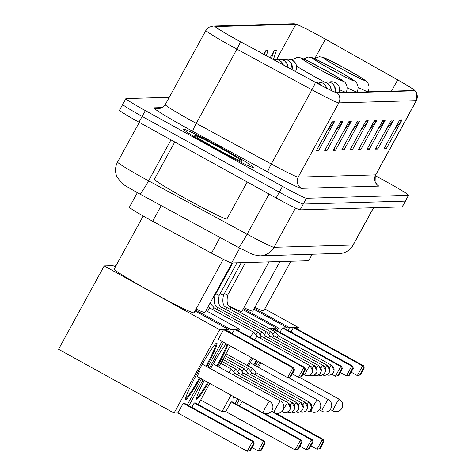 <?xml version="1.0" encoding="UTF-8"?>
<svg xmlns="http://www.w3.org/2000/svg" width="475" height="475" viewBox="0 0 475 475"><rect width="100%" height="100%" fill="white"/><g stroke="black" fill="none" stroke-linecap="round" stroke-linejoin="round"><path stroke-width="0.71" d="M312.241 254.362L308.768 260.704A24.819 1.17 -151.3 0 1 308.655 260.745L231.663 262.966A24.819 1.17 -151.3 0 1 211.494 253.145L152.665 221.273A24.819 1.17 -151.3 0 1 148.865 219.195A24.819 1.17 -151.3 0 1 129.402 207.213L137.364 192.672M122.811 104.375A24.819 1.17 28.7 0 0 122.698 104.417L119.522 110.218A24.819 1.17 28.7 0 0 138.985 122.206L276.141 197.968A24.819 1.17 28.7 0 0 300.105 209.867L402.171 206.928A24.819 1.17 28.7 0 0 402.283 206.886L405.46 201.085A24.819 1.17 28.7 0 1 405.341 201.133A24.819 1.17 28.7 0 0 405.46 201.085L408.631 195.29A24.819 1.17 28.7 0 0 389.168 183.303L375.387 175.691M169.254 97.327L125.988 98.574A24.819 1.17 28.7 0 0 125.869 98.622A24.819 1.17 28.7 0 0 145.338 110.604L282.488 186.372L279.318 192.173A24.819 1.17 28.7 0 0 303.276 204.066L405.341 201.133L303.276 204.066A24.819 1.17 28.7 0 1 279.318 192.173L142.162 116.405L279.318 192.173L276.141 197.968M122.698 104.417A24.819 1.17 28.7 0 0 142.162 116.405A24.819 1.17 28.7 0 1 122.698 104.417L125.869 98.622M214.759 148.461A39.71 1.87 28.7 0 0 253.282 167.432A39.71 1.87 28.7 0 0 222.14 148.253A39.71 1.87 28.7 0 0 183.617 129.289A39.71 1.87 28.7 0 0 214.759 148.461A39.71 1.87 28.7 0 0 253.282 167.432A39.71 1.87 28.7 0 0 222.14 148.253A39.71 1.87 28.7 0 0 183.617 129.289A39.71 1.87 28.7 0 0 214.759 148.461M236.277 39.401A26.475 1.247 -151.3 0 1 215.513 26.618A26.475 1.247 -151.3 0 1 215.638 26.57L295.872 24.261A26.475 1.247 -151.3 0 1 325.405 39.17L397.658 79.883A26.475 1.247 -151.3 0 1 414.443 90.452A26.475 1.247 -151.3 0 1 414.325 90.499L336.846 92.726A26.475 1.247 -151.3 0 1 315.341 82.252L240.326 41.616A26.475 1.247 -151.3 0 1 236.277 39.401M236.217 39.407A27.134 1.277 28.7 0 0 240.368 41.675L315.376 82.312A27.134 1.277 28.7 0 0 337.428 93.047L414.901 90.82A27.134 1.277 28.7 0 0 414.812 90.416A27.134 1.277 28.7 0 0 397.818 79.937L325.571 39.223A27.134 1.277 28.7 0 0 295.581 23.982A27.134 1.277 28.7 0 0 295.296 23.946L215.056 26.256A27.134 1.277 28.7 0 0 236.217 39.407M282.488 186.372A24.819 1.17 28.7 0 0 306.452 198.271L408.518 195.332A24.819 1.17 28.7 0 0 408.631 195.29M385.172 120.312L369.301 149.304L366.991 149.37L382.868 120.377L385.172 120.312A6.62 6.591 -91.6 0 1 384.536 121.268L382.345 121.333M393.627 120.068L377.756 149.061L375.446 149.126L391.323 120.133L393.627 120.068A6.62 6.591 -91.6 0 1 392.991 121.024L390.8 121.089M402.082 119.825L386.205 148.817L383.901 148.883L399.778 119.89L402.082 119.825A6.62 6.591 -91.6 0 1 401.44 120.781L399.255 120.846M359.812 121.042L343.936 150.035L341.632 150.1L357.503 121.107L359.812 121.042A6.62 6.591 -91.6 0 1 359.171 121.998L356.98 122.063M351.358 121.279L335.481 150.278L333.177 150.343L349.054 121.351L351.358 121.279A6.62 6.591 -91.6 0 1 350.716 122.241L348.525 122.307M342.902 121.523L327.026 150.522L324.722 150.587L340.599 121.594L342.902 121.523A6.62 6.591 -91.6 0 1 342.261 122.485L340.076 122.55M334.447 121.766L318.571 150.765L316.267 150.83L332.144 121.837L334.447 121.766A6.62 6.591 -91.6 0 1 333.806 122.728L331.621 122.788M376.717 120.555L360.846 149.548L358.536 149.613L374.413 120.62L376.717 120.555A6.62 6.591 -91.6 0 1 376.081 121.511L373.89 121.576M368.267 120.798L352.391 149.791L350.087 149.857L365.958 120.864L368.267 120.798A6.62 6.591 -91.6 0 1 367.626 121.754L365.435 121.82M259.249 51.87L259.57 50.92L257.604 50.979M266.321 55.7L268.025 50.677L265.715 50.748L263.762 54.316M273.392 59.529L276.48 50.439L274.17 50.504L270.18 57.79M352.391 149.791L350.645 148.829M360.81 130.263L367.626 121.754M360.846 149.548L359.1 148.586M369.265 130.019L376.081 121.511M318.571 150.765L316.831 149.803M326.996 131.237L333.806 122.728M327.026 150.522L325.286 149.56M335.451 130.993L342.261 122.485M335.481 150.278L333.741 149.316M343.906 130.75L350.716 122.241M343.936 150.035L342.196 149.073M352.355 130.506L359.171 121.998M386.205 148.817L384.465 147.856M394.63 129.289L401.44 120.781M377.756 149.061L376.01 148.099M386.175 129.532L392.991 121.024M369.301 149.304L367.555 148.343M377.72 129.776L384.536 121.268M265.715 50.748L264.391 54.655M274.17 50.504L271.462 58.484M174.782 141.977L154.381 179.235A41.367 1.947 28.7 0 0 186.823 199.209A41.367 1.947 28.7 0 0 226.955 218.969L247.202 181.984M215.941 148.432A26.974 1.271 28.7 0 0 242.054 161.346A26.974 1.271 28.7 0 0 220.952 148.283A26.974 1.271 28.7 0 0 194.786 135.47A26.974 1.271 28.7 0 0 215.941 148.432M143.218 216.024L114.184 269.058A45.505 2.143 28.7 0 0 149.868 291.027A45.505 2.143 28.7 0 0 194.008 312.758L223.28 259.303M200.355 378.213A32.264 2.583 -61.1 0 1 185.82 399.54A32.264 2.583 -61.1 0 1 185.695 399.517A32.264 2.583 -61.1 0 1 198.669 370.69A32.264 2.583 -61.1 0 1 216.778 342.997A32.264 2.583 -61.1 0 1 216.897 343.027A32.264 2.583 -61.1 0 1 206.75 366.629M249.63 450.591L253.359 443.781L252.558 441.536L247.237 451.25L250.396 450.573L247.237 451.25L177.941 412.965L174.058 413.078L58.562 349.273L104.197 265.911L113.038 265.656L115.348 266.932M177.941 412.965L183.255 403.251L184.336 403.222L253.632 441.507L254.131 443.757L253.359 443.781M187.269 404.843L201.501 378.848M207.854 367.234L222.009 341.388M227.59 331.194L228.534 329.46L224.657 329.573L293.954 367.858L292.879 367.887L293.681 370.132L294.452 370.108L293.954 367.858M223.577 329.603L218.263 339.316L287.559 377.601L292.879 367.887L223.577 329.603L219.699 329.715L174.058 413.078M195.005 310.941L228.534 329.46M219.699 329.715L104.197 265.911M253.632 441.507L252.558 441.536L183.255 403.251M250.396 450.573L254.131 443.757M294.452 370.108L290.718 376.924L287.559 377.601L290.718 376.924M293.681 370.132L289.952 376.942M199.631 377.815A32.264 2.583 -61.1 0 1 185.535 398.952M199.963 370.892A6.62 0.528 118.9 0 0 197.374 376.663A6.62 0.528 118.9 0 0 197.487 376.633M216.339 343.188A32.264 2.583 -61.1 0 1 206.031 366.231M196.044 309.047A45.505 2.143 28.7 0 0 204.968 312.443L232.067 262.954M227.768 344.571A32.264 2.583 -61.1 0 1 217.71 366.314M208.495 382.713A32.264 2.583 -61.1 0 1 196.781 399.226A32.264 2.583 -61.1 0 1 196.656 399.196A32.264 2.583 -61.1 0 1 204.303 380.398M260.591 450.276L264.32 443.466L263.518 441.222L258.198 450.935L261.357 450.258L258.198 450.935L252.059 447.539M191.805 407.348L194.216 402.937L195.29 402.907L264.593 441.192L265.086 443.442L264.32 443.466M210.538 368.719A32.264 2.583 -61.1 0 1 226.332 343.775M198.223 404.528L209.778 383.426M218.815 366.92L230.292 345.96M238.551 330.879L239.495 329.145L235.618 329.258L304.914 367.543L303.84 367.573L304.641 369.811L305.413 369.793L304.914 367.543M229.193 332.078L230.66 329.401L234.537 329.288L232.127 333.699M223.612 342.273L209.457 368.125M203.104 379.733L188.872 405.727M205.966 310.626L239.495 329.145M116.09 265.572L115.158 265.596L114.641 266.546M230.66 329.401L195.528 309.991M115.864 265.988L115.158 265.596M264.593 441.192L263.518 441.222L194.216 402.937M261.357 450.258L265.086 443.442M234.537 329.288L303.84 367.573L298.52 377.287L301.678 376.604L298.52 377.287L292.38 373.89M305.413 369.793L301.678 376.604M304.641 369.811L300.913 376.628M207.777 382.316A32.264 2.583 -61.1 0 1 196.496 398.638M227.05 344.173A32.264 2.583 -61.1 0 1 216.992 365.91M320.221 69.801A22.337 1.051 28.7 0 0 341.887 80.471A22.337 1.051 28.7 0 0 324.372 69.683A22.337 1.051 28.7 0 0 302.7 59.013A22.337 1.051 28.7 0 0 320.221 69.801M229.9 306.529A45.505 2.143 28.7 0 0 241.876 311.38L268.975 261.891M256.987 360.709A32.264 2.583 -61.1 0 1 254.618 365.251M234.882 397.29A32.264 2.583 -61.1 0 1 233.688 398.163A32.264 2.583 -61.1 0 1 233.563 398.139A32.264 2.583 -61.1 0 1 233.575 396.566M297.498 449.213L301.227 442.403L300.426 440.159L295.106 449.872L298.264 449.196L295.106 449.872L225.803 411.593L221.926 411.7L200.711 399.986M225.803 411.593L231.123 401.88L232.198 401.844L301.5 440.129L301.993 442.379L301.227 442.403M248.324 366.082A32.264 2.583 -61.1 0 1 252.771 358.382M235.131 403.465L237.672 398.834M255.722 365.863L258.18 361.368M275.452 329.816L276.402 328.082L272.519 328.195L341.822 366.48L340.747 366.51L341.549 368.754L342.315 368.731L341.822 366.48M268.987 328.296L271.445 328.225L270.845 329.323M251.501 357.681L247.232 365.477M230.993 395.141L221.926 411.7M242.873 309.563L276.402 328.082M301.5 440.129L300.426 440.159L231.123 401.88M298.264 449.196L301.993 442.379M271.445 328.225L340.747 366.51L335.427 376.224L338.586 375.547L335.427 376.224L331.823 374.229M342.315 368.731L338.586 375.547M341.549 368.754L337.82 375.565M234.163 396.892A32.264 2.583 -61.1 0 1 233.397 397.575M256.262 360.311A32.264 2.583 -61.1 0 1 253.893 364.853M331.176 69.487A22.337 1.051 28.7 0 0 352.848 80.15A22.337 1.051 28.7 0 0 335.326 69.368A22.337 1.051 28.7 0 0 313.66 58.698A22.337 1.051 28.7 0 0 331.176 69.487M243.907 307.669A45.505 2.143 28.7 0 0 252.837 311.066L279.935 261.577M308.453 448.899L312.188 442.088L311.38 439.844L306.066 449.558L309.225 448.881L306.066 449.558L299.921 446.168M264.943 413.565L312.461 439.814L312.954 442.065L312.188 442.088M258.406 367.341A32.264 2.583 -61.1 0 1 260.923 362.888M239.667 405.971L242.084 401.559L242.588 401.547M286.413 329.502L287.363 327.768L283.48 327.881L352.782 366.166L351.702 366.195L352.509 368.44L353.275 368.416L352.782 366.166M277.056 330.701L278.522 328.023L282.405 327.91L279.989 332.322M259.783 362.253L257.325 366.747M239.275 399.718L236.734 404.35M253.834 309.249L287.363 327.768M278.522 328.023L243.39 308.613M312.461 439.814L311.38 439.844L242.084 401.559M309.225 448.881L312.954 442.065M282.405 327.91L351.702 366.195L346.388 375.909L349.547 375.226L346.388 375.909L340.242 372.513M353.275 368.416L349.547 375.226M352.509 368.44L348.775 375.25M342.137 69.172A22.337 1.051 28.7 0 0 363.808 79.836A22.337 1.051 28.7 0 0 346.287 69.053A22.337 1.051 28.7 0 0 324.621 58.383A22.337 1.051 28.7 0 0 342.137 69.172M254.867 307.355A45.505 2.143 28.7 0 0 263.797 310.751L290.89 261.262M319.414 448.584L323.148 441.774L322.341 439.529L317.027 449.243L320.186 448.566L317.027 449.243L310.882 445.847M275.904 413.25L323.416 439.5L323.914 441.75L323.148 441.774M297.374 329.187L298.324 327.453L294.441 327.566L363.743 365.845L362.662 365.881L363.47 368.119L364.236 368.101L363.743 365.845M288.016 330.386L289.483 327.708L293.366 327.596L290.949 332.007M264.795 308.934L298.324 327.453M289.483 327.708L254.351 308.299M323.416 439.5L322.341 439.529L271.356 411.362M320.186 448.566L323.914 441.75M293.366 327.596L362.662 365.881L357.348 375.594L360.507 374.912L357.348 375.594L351.203 372.198M364.236 368.101L360.507 374.912M363.47 368.119L359.735 374.935M287.785 402.628A5.379 0.433 118.9 0 0 287.773 402.61L234.787 373.338A5.379 0.433 118.9 0 0 234.787 373.338A5.379 0.433 118.9 0 0 234.798 373.35L231.467 369.152A7.446 0.594 118.9 0 0 231.456 369.134A7.446 0.594 118.9 0 0 231.426 369.128A7.446 0.594 118.9 0 0 228.968 372.531M234.787 373.338A5.379 0.433 118.9 0 0 234.763 373.332A5.379 0.433 118.9 0 0 233.468 375.018M221.861 361.362L235.713 369.016A7.446 0.594 118.9 0 0 235.713 369.016A7.446 0.594 118.9 0 0 235.683 369.01A7.446 0.594 118.9 0 0 233.587 371.818M292.042 402.503A5.379 0.433 118.9 0 0 292.03 402.485L239.044 373.219A5.379 0.433 118.9 0 0 239.056 373.225A5.379 0.433 118.9 0 0 239.044 373.219A5.379 0.433 118.9 0 0 239.02 373.213A5.379 0.433 118.9 0 0 237.696 374.947M296.299 402.378A5.379 0.433 118.9 0 0 296.287 402.367L243.301 373.095A5.379 0.433 118.9 0 0 243.283 373.089A5.379 0.433 118.9 0 1 243.313 373.107A5.379 0.433 118.9 0 0 243.313 373.107L239.988 368.903A7.446 0.594 118.9 0 0 239.97 368.891A7.446 0.594 118.9 0 0 239.94 368.885A7.446 0.594 118.9 0 0 237.844 371.699M243.283 373.089A5.379 0.433 118.9 0 0 241.953 374.822M223.939 357.562L244.227 368.766A7.446 0.594 118.9 0 0 244.227 368.766A7.446 0.594 118.9 0 0 244.197 368.76A7.446 0.594 118.9 0 0 242.102 371.575M247.576 372.988A5.379 0.433 118.9 0 0 247.57 372.982A5.379 0.433 118.9 0 0 247.558 372.97A5.379 0.433 118.9 0 0 247.54 372.97A5.379 0.433 118.9 0 0 246.21 374.704M251.833 372.863A5.379 0.433 118.9 0 0 251.827 372.857A5.379 0.433 118.9 0 0 251.815 372.851L248.502 368.659A7.446 0.594 118.9 0 0 248.484 368.647A7.446 0.594 118.9 0 0 248.455 368.642A7.446 0.594 118.9 0 0 246.359 371.45M304.819 402.135A5.379 0.433 118.9 0 0 304.802 402.117L251.815 372.851A5.379 0.433 118.9 0 0 251.797 372.845A5.379 0.433 118.9 0 0 250.467 374.579M256.09 372.744A5.379 0.433 118.9 0 0 256.084 372.738L252.759 368.535A7.446 0.594 118.9 0 0 252.742 368.523A7.446 0.594 118.9 0 0 252.712 368.517A7.446 0.594 118.9 0 0 250.616 371.331M309.077 402.01A5.379 0.433 118.9 0 0 309.059 401.998L311.796 407.348L311.553 408.435L310.038 410.715L308.216 411.789L306.613 412.08A5.379 5.356 88.4 0 1 304.475 411.7L306.613 412.08A5.379 5.356 88.4 0 0 311.149 409.296A5.379 5.356 -91.6 0 0 309.041 401.992L256.072 372.727A5.379 0.433 118.9 0 0 256.072 372.727A5.379 0.433 118.9 0 0 256.055 372.721A5.379 0.433 118.9 0 0 254.725 374.454M257.088 336.466A5.379 0.433 118.9 0 0 257.088 336.46L253.757 332.262A7.446 0.594 118.9 0 0 253.745 332.251A7.446 0.594 118.9 0 0 250.26 337.345M257.088 336.46A5.379 0.433 118.9 0 0 257.076 336.454A5.379 0.433 118.9 0 0 257.052 336.448A5.379 0.433 118.9 0 0 254.737 339.821M261.351 336.348A5.379 0.433 118.9 0 0 261.345 336.342L258.02 332.144A7.446 0.594 118.9 0 0 258.002 332.126A7.446 0.594 118.9 0 0 255.877 334.934M314.319 365.602L317.057 370.951L316.807 372.038L315.299 374.318L313.47 375.392L311.873 375.683A5.379 5.356 88.4 0 1 309.736 375.303L311.873 375.683A5.379 5.356 88.4 0 0 316.409 372.899A5.379 5.356 -91.6 0 0 314.296 365.596A5.379 0.433 118.9 0 1 314.319 365.602A5.379 0.433 118.9 0 0 314.319 365.602L261.333 336.33A5.379 0.433 118.9 0 0 261.333 336.33A5.379 0.433 118.9 0 0 261.315 336.324A5.379 0.433 118.9 0 0 259.985 338.058M265.608 336.223A5.379 0.433 118.9 0 0 265.602 336.217A5.379 0.433 118.9 0 0 265.59 336.211L262.277 332.019A7.446 0.594 118.9 0 0 262.259 332.007A7.446 0.594 118.9 0 0 260.134 334.81M313.987 375.185L316.13 375.559A5.379 5.356 88.4 0 0 320.667 372.78A5.379 5.356 -91.6 0 0 318.553 365.477A5.379 0.433 118.9 0 1 318.577 365.477A5.379 0.433 118.9 0 0 318.577 365.477L265.59 336.211A5.379 0.433 118.9 0 0 265.572 336.205A5.379 0.433 118.9 0 0 264.243 337.939M322.852 365.37A5.379 0.433 118.9 0 0 322.834 365.358L325.571 370.702L325.327 371.794L323.813 374.074L321.985 375.149L320.387 375.44A5.379 5.356 88.4 0 1 318.25 375.06L320.387 375.44A5.379 5.356 88.4 0 0 324.924 372.655A5.379 5.356 -91.6 0 0 322.816 365.352L269.848 336.086A5.379 0.433 118.9 0 0 269.848 336.086A5.379 0.433 118.9 0 0 269.859 336.098L266.534 331.894A7.446 0.594 118.9 0 0 266.517 331.883A7.446 0.594 118.9 0 0 264.391 334.691M269.848 336.086A5.379 0.433 118.9 0 0 269.83 336.08A5.379 0.433 118.9 0 0 268.5 337.814M274.123 335.979A5.379 0.433 118.9 0 0 274.117 335.973L270.792 331.776A7.446 0.594 118.9 0 0 270.774 331.758A7.446 0.594 118.9 0 0 268.648 334.566M327.091 365.233L329.828 370.583L329.585 371.67L328.071 373.956L326.248 375.024L324.645 375.315A5.379 5.356 88.4 0 1 322.507 374.935L324.645 375.315A5.379 5.356 88.4 0 0 329.181 372.531A5.379 5.356 -91.6 0 0 327.073 365.228A5.379 0.433 118.9 0 1 327.091 365.233A5.379 0.433 118.9 0 0 327.091 365.233L274.105 335.962A5.379 0.433 118.9 0 0 274.105 335.962A5.379 0.433 118.9 0 0 274.087 335.962A5.379 0.433 118.9 0 0 272.757 337.695M331.366 365.127A5.379 0.433 118.9 0 0 331.348 365.109L334.091 370.458L333.842 371.551L332.328 373.831L330.505 374.9L328.902 375.197A5.379 5.356 88.4 0 1 326.764 374.811L328.902 375.197A5.379 5.356 88.4 0 0 333.444 372.412A5.379 5.356 -91.6 0 0 331.33 365.109L278.362 335.843A5.379 0.433 118.9 0 1 278.374 335.849A5.379 0.433 118.9 0 0 278.374 335.849L275.049 331.651A7.446 0.594 118.9 0 0 275.031 331.639A7.446 0.594 118.9 0 0 272.905 334.442M278.362 335.843A5.379 0.433 118.9 0 0 278.344 335.837A5.379 0.433 118.9 0 0 277.014 337.571M161.233 205.616L152.665 221.273M220.067 237.488L211.494 253.145M239.768 248.152L231.663 262.966M312.146 254.368L308.655 260.745M139.638 193.895A16.548 1.556 -61.6 0 0 139.692 193.948L137.043 192.494C119.272 182.287 124.978 185.297 121.321 182.715L116.892 176.664C114.867 171.701 115.087 166.838 117.557 162.076A33.096 1.562 28.7 0 0 143.509 178.054A33.096 1.562 28.7 0 0 148.568 180.827L170.988 139.882M300.105 209.867L306.452 198.271M138.985 122.206L145.338 110.604M402.171 206.928L408.518 195.332M238.183 247.279A16.548 1.556 -61.6 0 0 238.242 247.327L139.692 193.948A16.548 1.556 -61.6 0 0 148.568 180.827L247.113 234.211L269.087 194.073M260.039 255.865A16.548 16.477 -91.6 0 0 274.004 247.303L353.067 245.029A33.096 1.562 28.7 0 0 353.222 244.969C350.645 249.452 346.827 252.231 341.768 253.3L260.039 255.865L253.24 254.701L238.242 247.327A16.548 1.556 -61.6 0 0 247.113 234.211A33.096 1.562 28.7 0 0 274.004 247.303L295.498 208.044M339.108 253.591A16.548 16.477 -91.6 0 0 353.067 245.029L373.475 207.753M414.901 90.82A8.271 8.235 88.4 0 1 416.284 100.647L338.812 102.879A33.096 1.562 -151.3 0 1 311.927 89.787L236.912 49.151A33.096 1.562 -151.3 0 1 231.853 46.378A33.096 1.562 -151.3 0 1 205.901 30.4L165.258 104.631A33.096 1.562 28.7 0 0 191.211 120.608A33.096 1.562 28.7 0 0 196.276 123.381L271.284 164.012A33.096 1.562 28.7 0 0 298.175 177.11L375.648 174.877A33.096 1.562 28.7 0 0 375.802 174.818L375.974 182.934L377.013 184.229L376.04 183.498M240.368 41.675A8.271 0.778 -61.6 0 1 236.912 49.151L196.276 123.381A8.271 0.778 118.4 0 0 192.803 131.343A41.367 1.947 -151.3 0 1 154.227 107.831L162.486 107.593M414.812 90.416L416.355 92.411L416.438 100.593A33.096 1.562 -151.3 0 1 416.284 100.647L375.648 174.877A8.271 8.235 -91.6 0 0 378.896 186.117L301.423 188.343A8.271 8.235 -91.6 0 1 298.175 177.11L338.812 102.879A8.271 8.235 -91.6 0 0 337.428 93.047M301.423 188.343A41.367 1.947 -151.3 0 1 267.811 171.98A8.271 0.778 118.4 0 1 271.284 164.012L311.927 89.787A8.271 0.778 -61.6 0 0 315.376 82.312M295.296 23.946A8.271 8.235 -91.6 0 0 293.271 23.75L213.032 26.06A8.271 8.235 88.4 0 1 215.056 26.256M267.811 171.98L192.803 131.343M154.227 107.831A8.271 8.235 -91.6 0 0 158.43 108.852L162.302 107.712L165.258 104.631M397.658 79.883L391.483 91.158M325.405 39.17L315.044 58.098M295.872 24.261L276.557 59.553M263.132 412.888A6.62 0.528 -61.1 0 1 263.103 412.882A6.62 0.528 -61.1 0 1 265.691 407.105A6.62 0.528 -61.1 0 1 269.479 401.286A6.62 0.528 -61.1 0 1 269.503 401.292A6.62 0.528 -61.1 0 1 269.527 401.316M271.522 411.16L274.063 412.567A6.62 0.528 -61.1 0 1 274.063 412.567A6.62 0.528 -61.1 0 1 276.652 406.79A6.62 0.528 -61.1 0 1 280.44 400.971A6.62 0.528 -61.1 0 1 280.464 400.977A6.62 0.528 -61.1 0 1 280.482 400.995M324.484 69.677A23.578 1.11 28.7 0 0 301.72 58.377A23.578 1.11 28.7 0 0 320.103 69.801A23.578 1.11 28.7 0 0 342.867 81.106A23.578 1.11 28.7 0 0 324.484 69.677M324.722 82.145A31.855 1.502 -151.3 0 1 315.364 77.075A31.855 1.502 -151.3 0 1 296.572 66.185M346.168 92.459L346.263 92.287A31.855 1.502 -151.3 0 1 339.791 89.805M310.994 411.51A6.62 0.528 -61.1 0 1 310.971 411.504A6.62 0.528 -61.1 0 1 313.553 405.727A6.62 0.528 -61.1 0 1 317.348 399.908A6.62 0.528 -61.1 0 1 317.371 399.914A6.62 0.528 -61.1 0 1 317.389 399.938M335.445 69.362A23.578 1.11 28.7 0 0 312.681 58.063A23.578 1.11 28.7 0 0 331.063 69.487A23.578 1.11 28.7 0 0 353.827 80.792A23.578 1.11 28.7 0 0 335.445 69.362M357.129 92.144L357.224 91.972A31.855 1.502 -151.3 0 1 347.272 87.804M321.955 411.196A6.62 0.528 -61.1 0 1 321.931 411.19A6.62 0.528 -61.1 0 1 324.514 405.412A6.62 0.528 -61.1 0 1 328.308 399.594A6.62 0.528 -61.1 0 1 328.332 399.6A6.62 0.528 -61.1 0 1 328.35 399.623M346.406 69.047A23.578 1.11 28.7 0 0 323.641 57.748A23.578 1.11 28.7 0 0 342.024 69.172A23.578 1.11 28.7 0 0 364.788 80.477A23.578 1.11 28.7 0 0 346.406 69.047M368.089 91.829L368.184 91.657A31.855 1.502 -151.3 0 1 358.233 87.489M332.916 410.881A6.62 0.528 -61.1 0 1 332.892 410.875A6.62 0.528 -61.1 0 1 335.475 405.098A6.62 0.528 -61.1 0 1 339.263 399.279A6.62 0.528 -61.1 0 1 339.293 399.285A6.62 0.528 -61.1 0 1 339.31 399.303L299.416 377.257M287.749 402.604A5.379 0.433 118.9 0 0 284.733 407.218A5.379 0.433 118.9 0 0 282.572 412.027A5.379 0.433 118.9 0 0 282.589 412.027A5.379 5.356 88.4 0 0 289.863 409.907A5.379 5.356 -91.6 0 0 287.749 402.604A5.379 0.433 118.9 0 1 287.773 402.61L290.51 407.96L289.608 410.353L286.924 412.401L285.327 412.692L281.794 411.599M292.006 402.485A5.379 0.433 118.9 0 1 292.03 402.485L294.767 407.835L294.518 408.928L293.01 411.207L291.181 412.276L289.584 412.567A5.379 5.356 88.4 0 1 287.446 412.187L289.584 412.567A5.379 5.356 88.4 0 0 294.12 409.788A5.379 5.356 -91.6 0 0 292.006 402.485A5.379 0.433 118.9 0 0 290.094 405.163M273.737 59.719A8.271 8.235 88.4 0 1 279.585 60.521A8.271 8.235 -91.6 0 1 283.349 64.921M296.263 402.361A5.379 0.433 118.9 0 1 296.287 402.367L299.024 407.71L298.775 408.803L297.267 411.083L295.438 412.157L293.841 412.448A5.379 5.356 88.4 0 1 291.703 412.068L293.841 412.448A5.379 5.356 88.4 0 0 298.377 409.664A5.379 5.356 -91.6 0 0 296.263 402.361A5.379 0.433 118.9 0 0 294.358 405.038M288.141 67.521L287.316 64.036L284.602 60.859L281.93 59.636L279.632 59.381L277.513 59.719A8.271 8.235 88.4 0 1 283.842 60.402A8.271 8.235 -91.6 0 1 288.105 67.503M300.556 402.26A5.379 0.433 118.9 0 0 300.544 402.242L303.282 407.592L303.032 408.678L301.524 410.964L299.695 412.033L298.098 412.324A5.379 5.356 88.4 0 1 295.961 411.944L298.098 412.324A5.379 5.356 88.4 0 0 302.634 409.539A5.379 5.356 -91.6 0 0 300.521 402.236A5.379 0.433 118.9 0 0 298.615 404.92M244.245 368.784L247.564 372.976L300.544 402.242A5.379 0.433 118.9 0 0 300.521 402.236M292.119 69.677L291.573 63.911L290.077 61.78L288.432 60.462L286.188 59.517L283.89 59.256L281.77 59.601A8.271 8.235 88.4 0 1 288.099 60.277A8.271 8.235 -91.6 0 1 292.089 69.659M300.212 411.825L302.355 412.205A5.379 5.356 88.4 0 0 306.892 409.42A5.379 5.356 -91.6 0 0 304.784 402.117A5.379 0.433 118.9 0 0 302.872 404.795M304.784 402.117A5.379 0.433 118.9 0 1 304.802 402.117L307.539 407.467L307.295 408.559L305.781 410.839L303.952 411.908L302.355 412.205A5.379 5.356 88.4 0 1 300.218 411.819M295.557 71.535L295.646 71.381C298.015 65.128 294.726 62.053 295.141 62.623L292.689 60.337C293.194 60.117 291.68 59.719 288.147 59.137L286.027 59.476A8.271 8.235 88.4 0 1 292.357 60.159A8.271 8.235 -91.6 0 1 295.604 71.392A8.271 0.392 28.7 0 0 295.646 71.381A8.271 0.392 28.7 0 0 295.634 71.339M294.672 71.06A8.271 0.392 28.7 0 0 295.604 71.392M309.059 401.998A5.379 0.433 118.9 0 0 309.041 401.992A5.379 0.433 118.9 0 0 307.129 404.67M310.038 365.72A5.379 0.433 118.9 0 0 307.022 370.334A5.379 0.433 118.9 0 0 304.861 375.137A5.379 0.433 118.9 0 0 304.879 375.143A5.379 5.356 88.4 0 0 312.152 373.023A5.379 5.356 -91.6 0 0 310.038 365.72A5.379 0.433 118.9 0 1 310.062 365.726L257.076 336.454M253.745 332.251L209.998 308.085A7.446 0.594 118.9 0 0 209.92 308.091A7.446 0.594 118.9 0 0 207.51 311.475M310.074 365.738A5.379 0.433 118.9 0 0 310.062 365.726L312.799 371.07L311.606 373.855L309.213 375.517L307.616 375.808L304.861 375.137L303.038 374.128M314.296 365.596A5.379 0.433 118.9 0 0 312.39 368.273M320.851 85.197L318.238 83.107L315.341 82.258A8.271 8.235 88.4 0 1 318.458 83.238A8.271 8.235 -91.6 0 1 320.797 85.173M258.002 332.126L214.255 307.96A7.446 0.594 118.9 0 0 214.178 307.972A7.446 0.594 118.9 0 0 212.842 309.652M318.553 365.477A5.379 0.433 118.9 0 0 316.647 368.155M318.577 365.477L321.314 370.827L321.064 371.919L319.556 374.199L317.728 375.268L316.13 375.559A5.379 5.356 88.4 0 1 313.993 375.179M326.741 88.237L325.5 85.583L322.703 83.095L318.505 82.092L316.386 82.43A8.271 8.235 88.4 0 1 322.715 83.113A8.271 8.235 -91.6 0 1 326.699 88.219M214.362 295.296A7.446 0.35 28.7 0 0 214.854 295.468A7.446 0.35 28.7 0 0 214.943 295.462C213.489 302.836 214.676 306.963 218.512 307.842A7.446 0.594 118.9 0 0 218.435 307.848A7.446 0.594 118.9 0 0 217.099 309.534M322.834 365.358A5.379 0.433 118.9 0 0 322.816 365.352A5.379 0.433 118.9 0 0 320.904 368.03M331.271 90.47L330.446 86.622L327.732 83.452L325.06 82.228L322.762 81.967L320.643 82.312A8.271 8.235 88.4 0 1 326.972 82.988A8.271 8.235 -91.6 0 1 331.235 90.452M215.834 293.835A7.446 0.35 28.7 0 0 219.112 295.343A7.446 0.35 28.7 0 0 219.201 295.337C217.746 302.712 218.933 306.838 222.775 307.717A7.446 0.594 118.9 0 0 222.692 307.723A7.446 0.594 118.9 0 0 221.356 309.409M327.073 365.228A5.379 0.433 118.9 0 0 325.161 367.911M335.255 92.245L334.703 86.503L333.207 84.366L331.562 83.048L329.317 82.104L327.02 81.848L324.9 82.187A8.271 8.235 88.4 0 1 331.229 82.87A8.271 8.235 -91.6 0 1 335.225 92.233M220.091 293.716A7.446 0.35 28.7 0 0 223.369 295.224A7.446 0.35 28.7 0 0 223.464 295.212C222.003 302.587 223.191 306.713 227.032 307.592A7.446 0.594 118.9 0 0 226.949 307.604A7.446 0.594 118.9 0 0 225.613 309.284M331.348 365.109A5.379 0.433 118.9 0 0 331.33 365.109A5.379 0.433 118.9 0 0 329.418 367.787M329.163 82.068A8.271 8.235 88.4 0 1 335.487 82.745A8.271 8.235 -91.6 0 1 339.316 92.661M224.348 293.592A7.446 0.35 28.7 0 0 227.626 295.1A7.446 0.35 28.7 0 0 227.721 295.094C226.26 302.468 227.448 306.595 231.289 307.473A7.446 0.594 118.9 0 0 231.206 307.479A7.446 0.594 118.9 0 0 229.87 309.166M117.557 162.076L139.294 122.372M353.222 244.969L373.599 207.753M295.581 23.982L293.271 23.75M213.032 26.06L208.893 27.271L205.901 30.4M416.438 100.593L375.802 174.818M197.345 376.55L263.103 412.882A6.62 6.62 0 0 0 272.739 408.648A6.62 6.62 0 0 0 269.503 401.292L202.326 364.183M274.063 412.567A6.62 6.62 0 0 0 283.7 408.334A6.62 6.62 0 0 0 280.464 400.977L213.287 363.868M346.263 92.287C349.072 84.841 343.829 81.237 344.043 81.575L340.955 79.337L324.514 69.683L304.125 59.173L301.055 57.938L297.368 57.362L291.757 59.85M309.843 410.881L310.971 411.504A6.62 6.62 0 0 0 320.601 407.271A6.62 6.62 0 0 0 317.371 399.914L250.188 362.805M357.224 91.972C360.026 84.526 354.789 80.922 355.003 81.261L351.916 79.016L335.475 69.368L315.085 58.858L312.016 57.623L308.322 57.047L303.448 58.876M319.39 409.782L321.931 411.19A6.62 6.62 0 0 0 331.562 406.956A6.62 6.62 0 0 0 328.332 399.6L288.456 377.572M368.184 91.657C370.987 84.212 365.75 80.607 365.964 80.946L362.876 78.702L346.435 69.053L326.046 58.544L322.976 57.309L319.283 56.733L314.408 58.562M330.345 409.468L332.892 410.875A6.62 6.62 0 0 0 342.522 406.642A6.62 6.62 0 0 0 339.293 399.285M220.822 363.262L231.456 369.134M239.05 373.219L235.725 369.027M273.731 59.713L277.673 59.761L279.365 60.396L281.562 62.023L283.391 64.944M222.9 359.462L239.97 368.891M224.978 355.662L248.484 368.647M226.023 353.762L252.742 368.523M209.998 308.085L208.115 306.696M214.255 307.96L210.104 303.074M218.512 307.842L262.259 332.007M232.756 262.93L214.943 295.462M222.775 307.717L266.517 331.883M237.013 262.812L219.201 295.337M227.032 307.592L270.774 331.758M241.27 262.687L223.464 295.212M329.157 82.062L331.283 81.724L333.581 81.979L335.819 82.929L337.464 84.247L338.96 86.379L339.352 92.655M231.289 307.473L275.031 331.639M245.527 262.562L227.721 295.094"/></g></svg>
